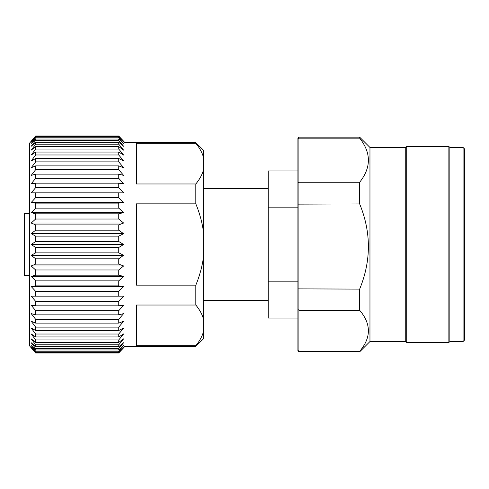 <?xml version="1.0" encoding="UTF-8"?>
<svg xmlns="http://www.w3.org/2000/svg" width="489" height="489" viewBox="0 0 489 489"><rect width="100%" height="100%" fill="white"/><g stroke="black" fill="none" stroke-linecap="round" stroke-linejoin="round"><path stroke-width="0.73" d="M31.198 347.783L35.648 352.972L29.432 345.705L29.432 143.295L35.648 136.028L31.198 141.217M35.648 352.068L118.754 352.068L123.619 347.214L118.754 352.972L123.619 347.783L118.754 352.972L35.648 352.972L31.198 347.214L35.648 352.068L35.648 351.224L31.198 345.527L35.648 349.977L35.648 348.59L31.198 342.728L35.648 346.738L35.648 344.812L31.198 338.853L35.648 342.379L35.648 339.941L31.198 333.944L35.648 336.945L35.648 334.018L31.198 328.058L35.648 330.497L35.648 327.117L31.198 321.255L35.648 323.107L35.648 319.311L31.198 313.608L35.648 314.855L35.648 310.686L31.198 305.209L35.648 305.833L35.648 301.334L31.198 296.145L35.648 296.145L35.648 291.358L31.198 286.511L35.648 285.882L35.648 280.869L31.198 276.413L35.648 275.173L35.648 269.983L31.198 265.973L35.648 264.121L35.648 258.822L31.198 255.295L35.648 252.856L35.648 247.495L31.198 244.5L35.648 241.505L35.648 236.144L31.198 233.705L35.648 230.178L35.648 224.879L31.198 223.027L35.648 219.017L35.648 213.827L31.198 212.587L35.648 208.131L35.648 203.118L31.198 202.489L35.648 197.642L35.648 192.855L31.198 192.855L35.648 187.666L35.648 183.167L31.198 183.791L35.648 178.314L35.648 174.145L31.198 175.392L35.648 169.689L35.648 165.893L31.198 167.745L35.648 161.883L35.648 158.503L31.198 160.942L35.648 154.982L35.648 152.055L31.198 155.056L35.648 149.059L35.648 146.621L31.198 150.147L35.648 144.188L35.648 142.262L31.198 146.272L35.648 140.41L35.648 139.023L31.198 143.473L35.648 137.776L35.648 136.932L31.198 141.786L35.648 136.028L118.754 136.028L123.619 141.217L118.754 136.028L123.619 141.786L118.754 136.932L35.648 136.932M195.844 345.656L195.826 345.68C199.689 340.98 202.281 336.181 203.601 331.291L203.601 338.614L195.826 346.328L124.976 346.328L124.976 142.672L123.619 141.217M203.601 331.291L203.601 319.421C202.287 314.543 199.695 309.745 195.826 305.032L195.826 285.148L136.376 285.148L136.376 203.852L195.826 203.852C199.695 213.271 202.287 222.868 203.601 232.63L203.601 157.709C202.287 152.831 199.695 148.039 195.826 143.32L195.826 142.672L124.976 142.672M195.826 346.328L195.826 345.68L136.376 345.68L136.376 305.032L195.826 305.032M195.826 203.852L195.826 183.968C199.689 179.274 202.281 174.475 203.601 169.579M195.826 143.326L136.376 143.32L136.376 183.968L195.826 183.968M35.648 137.776L118.754 137.776L118.754 136.932M118.754 137.776L123.619 143.473L118.754 139.023L35.648 139.023M35.648 140.41L118.754 140.41L118.754 139.023M118.754 140.41L123.619 146.272L118.754 142.262L35.648 142.262M35.648 144.188L118.754 144.188L118.754 142.262M118.754 144.188L123.619 150.147L118.754 146.621L35.648 146.621M35.648 149.059L118.754 149.059L118.754 146.621M118.754 149.059L123.619 155.056L118.754 152.055L35.648 152.055M35.648 154.982L118.754 154.982L118.754 152.055M118.754 154.982L123.619 160.942L118.754 158.503L35.648 158.503M35.648 161.883L118.754 161.883L118.754 158.503M118.754 161.883L123.619 167.745L118.754 165.893L35.648 165.893M35.648 169.689L118.754 169.689L118.754 165.893M118.754 169.689L123.619 175.392L118.754 174.145L35.648 174.145M35.648 178.314L118.754 178.314L118.754 174.145M118.754 178.314L123.619 183.791L118.754 183.167L35.648 183.167M35.648 187.666L118.754 187.666L118.754 183.167M118.754 187.666L123.619 192.855L31.198 192.855M35.648 197.642L118.754 197.642L118.754 192.855L123.619 192.855M118.754 197.642L123.619 202.489L118.754 203.118L35.648 203.118M35.648 208.131L118.754 208.131L118.754 203.118M118.754 208.131L123.619 212.587L118.754 213.827L35.648 213.827M35.648 219.017L118.754 219.017L118.754 213.827M118.754 219.017L123.619 223.027L118.754 224.879L35.648 224.879M35.648 230.178L118.754 230.178L118.754 224.879M118.754 230.178L123.619 233.705L118.754 236.144L35.648 236.144M35.648 241.505L118.754 241.505L118.754 236.144M118.754 241.505L123.619 244.5L118.754 247.495L35.648 247.495M35.648 252.856L118.754 252.856L118.754 247.495M118.754 252.856L123.619 255.295L118.754 258.822L35.648 258.822M35.648 264.121L118.754 264.121L118.754 258.822M118.754 264.121L123.619 265.973L118.754 269.983L35.648 269.983M35.648 275.173L118.754 275.173L118.754 269.983M118.754 275.173L123.619 276.413L118.754 280.869L35.648 280.869M35.648 285.882L118.754 285.882L118.754 280.869M118.754 285.882L123.619 286.511L118.754 291.358L35.648 291.358M31.198 296.145L118.754 296.145L118.754 291.358M123.619 296.145L118.754 296.145L123.619 296.145L118.754 301.334L35.648 301.334M35.648 305.833L118.754 305.833L118.754 301.334M118.754 305.833L123.619 305.209L118.754 310.686L35.648 310.686M35.648 314.855L118.754 314.855L118.754 310.686M118.754 314.855L123.619 313.608L118.754 319.311L35.648 319.311M35.648 323.107L118.754 323.107L118.754 319.311M118.754 323.107L123.619 321.255L118.754 327.117L35.648 327.117M35.648 330.497L118.754 330.497L118.754 327.117M118.754 330.497L123.619 328.058L118.754 334.018L35.648 334.018M35.648 336.945L118.754 336.945L118.754 334.018M118.754 336.945L123.619 333.944L118.754 339.941L35.648 339.941M35.648 342.379L118.754 342.379L118.754 339.941M118.754 342.379L123.619 338.853L118.754 344.812L35.648 344.812M35.648 346.738L118.754 346.738L118.754 344.812M118.754 346.738L123.619 342.728L118.754 348.59L35.648 348.59M35.648 349.977L118.754 349.977L118.754 348.59M118.754 349.977L123.619 345.527L118.754 351.224L35.648 351.224M118.754 352.068L118.754 351.224M124.976 346.328L123.619 347.783M29.432 275.619L24.45 275.619L24.45 213.381L29.432 213.381M35.648 136.309L118.754 136.309M123.619 202.489L31.198 202.489M123.619 212.587L31.198 212.587M123.619 223.027L31.198 223.027M123.619 233.705L31.198 233.705M123.619 244.5L31.198 244.5M123.619 255.295L31.198 255.295M123.619 265.973L31.198 265.973M123.619 276.413L31.198 276.413M123.619 286.511L31.198 286.511M118.754 352.691L35.648 352.691M203.601 157.709L203.601 150.386L195.826 142.672M203.601 319.421L203.601 256.37C202.275 266.175 199.683 275.772 195.826 285.148M203.601 232.63L203.601 256.37M297.917 350.851L297.917 350.387L298.901 351.346L298.901 351.829L297.917 350.851M297.624 318.015L268.223 318.015L268.223 281.175L297.624 281.175M463.077 341.536L464.55 340.069L464.55 148.931L463.077 147.464L463.077 341.536L449.849 341.536L448.865 342.52L406.72 342.52L405.742 341.536L369.965 341.536L359.672 351.829L359.672 351.346L298.901 351.346L298.901 310.289L359.672 310.289C371.292 323.95 371.292 337.636 359.672 351.346M449.849 341.536L449.849 147.464L448.865 146.48L406.72 146.48L406.72 342.52M369.965 341.536L369.965 147.464L405.742 147.464L406.72 146.48M297.917 139.108L298.901 138.167L359.672 138.167L359.672 137.171L298.901 137.171L298.901 310.289L297.917 309.531L297.917 138.149L298.901 137.171M297.624 207.825L268.223 207.825L268.223 170.985L297.624 170.985M463.077 147.464L449.849 147.464M448.865 342.52L448.865 146.48M359.672 138.167C371.292 152.837 371.292 167.538 359.672 182.256L359.672 203.956C371.292 232.293 371.292 260.674 359.672 289.103L297.917 288.877M359.672 289.103L359.672 310.289M359.672 203.956L297.917 204.139M359.672 182.256L298.901 182.256L297.917 182.99M369.965 147.464L359.672 137.171M405.742 147.464L405.742 341.536M268.223 207.825L268.223 281.175M297.917 168.192L297.917 320.808M297.917 350.387L297.917 309.531M268.223 188.485L203.601 188.485M268.223 300.515L203.601 300.515M359.672 351.829L298.901 351.829"/></g></svg>
